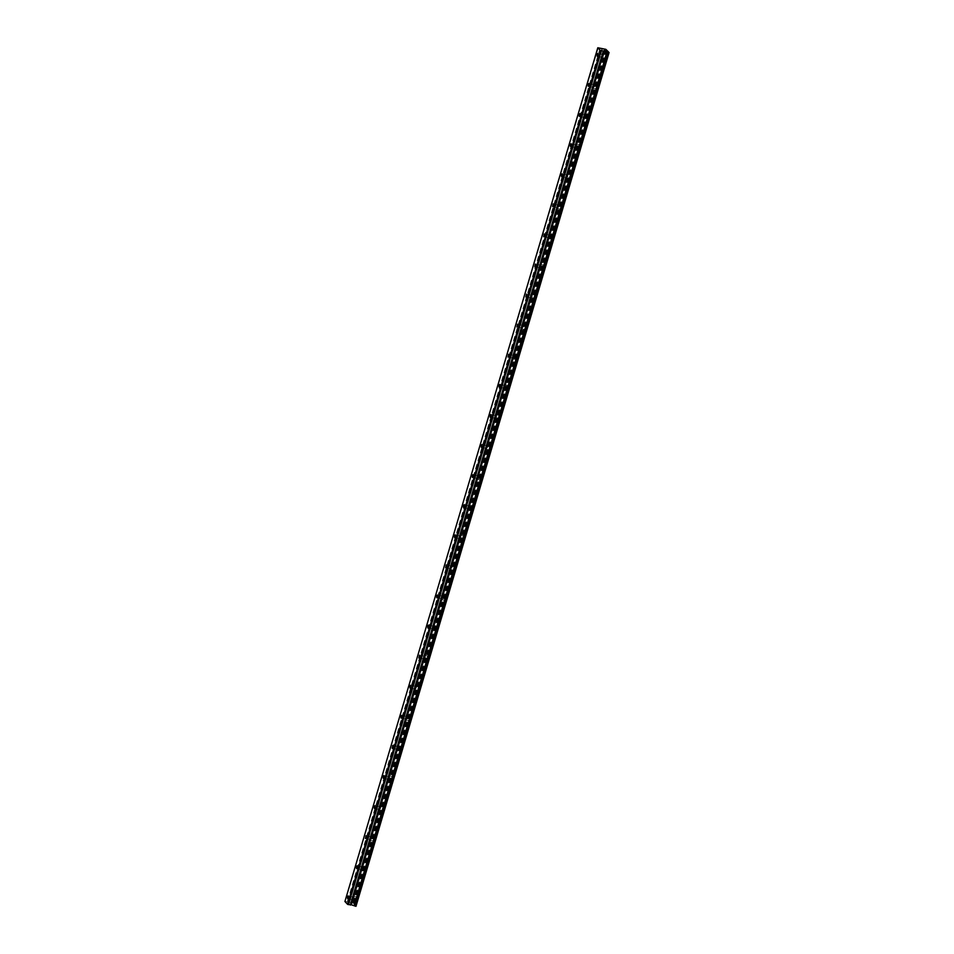 <?xml version="1.0" encoding="UTF-8"?>
<svg xmlns="http://www.w3.org/2000/svg" width="954" height="954" viewBox="0 0 954 954"><rect width="100%" height="100%" fill="white"/><g stroke="black" fill="none" stroke-linecap="round" stroke-linejoin="round"><path stroke-width="0.72" stroke-dasharray="4.77 3.58" d="M603.023 56.346L602.94 54.569L602.272 55.535L602.356 57.312L603.023 56.346M353.481 898.787L353.397 897.01L352.73 897.976L352.813 899.753L353.481 898.787M362.401 868.7L362.305 866.924L361.721 869.666L362.401 868.7M371.309 838.614L371.225 836.837L370.546 837.803L370.629 839.58L371.309 838.614M380.217 808.527L380.133 806.75L379.465 807.716L379.549 809.493L380.217 808.527M389.137 778.44L389.053 776.663L388.373 777.629L388.457 779.406L389.137 778.44M398.045 748.353L397.961 746.577L397.281 747.542L397.377 749.319L398.045 748.353M406.953 718.267L406.869 716.49L406.201 717.456L406.285 719.233L406.953 718.267M415.872 688.18L415.789 686.403L415.109 687.369L415.193 689.146L415.872 688.18M424.78 658.093L424.697 656.316L424.017 657.282L424.113 659.059L424.78 658.093M433.688 628.006L433.605 626.229L432.937 627.195L433.021 628.972L433.688 628.006M442.608 597.919L442.525 596.143L441.929 598.885L442.608 597.919M451.516 567.833L451.433 566.044L450.765 567.022L450.848 568.799L451.516 567.833M460.436 537.746L460.341 535.957L459.756 538.712L460.436 537.746M469.344 507.659L469.261 505.87L468.581 506.848L468.664 508.625L469.344 507.659M478.252 477.572L478.169 475.784L477.501 476.761L477.584 478.538L478.252 477.572M487.172 447.486L487.077 445.697L486.492 448.452L487.172 447.486M496.08 417.399L495.997 415.61L495.317 416.576L495.412 418.365L496.08 417.399M504.988 387.3L504.904 385.523L504.32 388.278L504.988 387.3M513.908 357.213L513.824 355.437L513.228 358.191L513.908 357.213M522.816 327.127L522.732 325.35L522.053 326.316L522.148 328.104L522.816 327.127M531.724 297.04L531.64 295.263L531.056 298.018L531.724 297.04M540.644 266.953L540.56 265.176L539.881 266.142L539.964 267.919L540.644 266.953M549.552 236.866L549.468 235.089L548.8 236.055L548.884 237.832L549.552 236.866M558.472 206.779L558.376 205.003L557.792 207.745L558.472 206.779M567.38 176.693L567.296 174.916L566.616 175.882L566.7 177.659L567.38 176.693M576.288 146.606L576.204 144.829L575.536 145.795L575.62 147.572L576.288 146.606M585.207 116.519L585.112 114.742L584.528 117.485L585.207 116.519M594.115 86.432L594.032 84.656L593.352 85.621L593.436 87.398L594.115 86.432M605.385 56.012A2.206 0.739 102.1 0 1 606.446 54.497A2.206 0.739 102.1 0 1 606.577 57.288A2.206 0.739 102.1 0 1 605.516 58.814A2.206 0.739 102.1 0 1 605.385 56.012M602.046 55.296A2.206 0.739 102.1 0 1 603.107 53.782A2.206 0.739 102.1 0 1 603.25 56.572A2.206 0.739 102.1 0 1 602.189 58.099A2.206 0.739 102.1 0 1 602.046 55.296M355.842 898.453A2.206 0.739 102.1 0 1 356.903 896.939A2.206 0.739 102.1 0 1 357.034 899.729A2.206 0.739 102.1 0 1 355.973 901.256A2.206 0.739 102.1 0 1 355.842 898.453M352.503 897.75A2.206 0.739 102.1 0 1 353.564 896.223A2.206 0.739 102.1 0 1 353.695 899.026A2.206 0.739 102.1 0 1 352.646 900.54A2.206 0.739 102.1 0 1 352.503 897.75M364.75 868.367A2.206 0.739 102.1 0 1 365.811 866.852A2.206 0.739 102.1 0 1 365.942 869.643A2.206 0.739 102.1 0 1 364.881 871.169A2.206 0.739 102.1 0 1 364.75 868.367M361.423 867.663A2.206 0.739 102.1 0 1 362.484 866.137A2.206 0.739 102.1 0 1 362.615 868.939A2.206 0.739 102.1 0 1 361.554 870.453A2.206 0.739 102.1 0 1 361.423 867.663M373.658 838.28A2.206 0.739 102.1 0 1 374.719 836.765A2.206 0.739 102.1 0 1 374.862 839.556A2.206 0.739 102.1 0 1 373.801 841.082A2.206 0.739 102.1 0 1 373.658 838.28M370.331 837.576A2.206 0.739 102.1 0 1 371.392 836.05A2.206 0.739 102.1 0 1 371.523 838.852A2.206 0.739 102.1 0 1 370.462 840.367A2.206 0.739 102.1 0 1 370.331 837.576M382.578 808.193A2.206 0.739 102.1 0 1 383.639 806.679A2.206 0.739 102.1 0 1 383.77 809.469A2.206 0.739 102.1 0 1 382.709 810.995A2.206 0.739 102.1 0 1 382.578 808.193M379.239 807.489A2.206 0.739 102.1 0 1 380.3 805.963A2.206 0.739 102.1 0 1 380.443 808.765A2.206 0.739 102.1 0 1 379.382 810.28A2.206 0.739 102.1 0 1 379.239 807.489M391.486 778.106A2.206 0.739 102.1 0 1 392.547 776.592A2.206 0.739 102.1 0 1 392.678 779.382A2.206 0.739 102.1 0 1 391.617 780.909A2.206 0.739 102.1 0 1 391.486 778.106M388.159 777.403A2.206 0.739 102.1 0 1 389.22 775.876A2.206 0.739 102.1 0 1 389.351 778.679A2.206 0.739 102.1 0 1 388.29 780.193A2.206 0.739 102.1 0 1 388.159 777.403M400.406 748.019A2.206 0.739 102.1 0 1 401.455 746.505A2.206 0.739 102.1 0 1 401.598 749.295A2.206 0.739 102.1 0 1 400.537 750.822A2.206 0.739 102.1 0 1 400.406 748.019M397.067 747.304A2.206 0.739 102.1 0 1 398.128 745.789A2.206 0.739 102.1 0 1 398.259 748.58A2.206 0.739 102.1 0 1 397.198 750.106A2.206 0.739 102.1 0 1 397.067 747.304M409.314 717.933A2.206 0.739 102.1 0 1 410.375 716.418A2.206 0.739 102.1 0 1 410.506 719.209A2.206 0.739 102.1 0 1 409.445 720.735A2.206 0.739 102.1 0 1 409.314 717.933M405.987 717.217A2.206 0.739 102.1 0 1 407.036 715.703A2.206 0.739 102.1 0 1 407.179 718.493A2.206 0.739 102.1 0 1 406.118 720.02A2.206 0.739 102.1 0 1 405.987 717.217M418.222 687.846A2.206 0.739 102.1 0 1 419.283 686.331A2.206 0.739 102.1 0 1 419.414 689.122A2.206 0.739 102.1 0 1 418.365 690.648A2.206 0.739 102.1 0 1 418.222 687.846M414.895 687.13A2.206 0.739 102.1 0 1 415.956 685.616A2.206 0.739 102.1 0 1 416.087 688.406A2.206 0.739 102.1 0 1 415.026 689.933A2.206 0.739 102.1 0 1 414.895 687.13M427.142 657.759A2.206 0.739 102.1 0 1 428.191 656.245A2.206 0.739 102.1 0 1 428.334 659.035A2.206 0.739 102.1 0 1 427.273 660.562A2.206 0.739 102.1 0 1 427.142 657.759M423.803 657.044A2.206 0.739 102.1 0 1 424.864 655.529A2.206 0.739 102.1 0 1 424.995 658.32A2.206 0.739 102.1 0 1 423.946 659.846A2.206 0.739 102.1 0 1 423.803 657.044M436.05 627.672A2.206 0.739 102.1 0 1 437.111 626.158A2.206 0.739 102.1 0 1 437.242 628.948A2.206 0.739 102.1 0 1 436.181 630.475A2.206 0.739 102.1 0 1 436.05 627.672M432.722 626.957A2.206 0.739 102.1 0 1 433.772 625.442A2.206 0.739 102.1 0 1 433.915 628.233A2.206 0.739 102.1 0 1 432.854 629.759A2.206 0.739 102.1 0 1 432.722 626.957M444.958 597.586A2.206 0.739 102.1 0 1 446.019 596.059A2.206 0.739 102.1 0 1 446.15 598.862A2.206 0.739 102.1 0 1 445.101 600.388A2.206 0.739 102.1 0 1 444.958 597.586M441.63 596.87A2.206 0.739 102.1 0 1 442.692 595.356A2.206 0.739 102.1 0 1 442.823 598.146A2.206 0.739 102.1 0 1 441.762 599.672A2.206 0.739 102.1 0 1 441.63 596.87M453.877 567.499A2.206 0.739 102.1 0 1 454.927 565.972A2.206 0.739 102.1 0 1 455.07 568.775A2.206 0.739 102.1 0 1 454.009 570.301A2.206 0.739 102.1 0 1 453.877 567.499M450.538 566.783A2.206 0.739 102.1 0 1 451.6 565.269A2.206 0.739 102.1 0 1 451.731 568.059A2.206 0.739 102.1 0 1 450.682 569.586A2.206 0.739 102.1 0 1 450.538 566.783M462.785 537.412A2.206 0.739 102.1 0 1 463.847 535.886A2.206 0.739 102.1 0 1 463.978 538.688A2.206 0.739 102.1 0 1 462.917 540.214A2.206 0.739 102.1 0 1 462.785 537.412M459.458 536.697A2.206 0.739 102.1 0 1 460.508 535.182A2.206 0.739 102.1 0 1 460.651 537.973A2.206 0.739 102.1 0 1 459.589 539.499A2.206 0.739 102.1 0 1 459.458 536.697M471.693 507.325A2.206 0.739 102.1 0 1 472.755 505.799A2.206 0.739 102.1 0 1 472.886 508.601A2.206 0.739 102.1 0 1 471.836 510.116A2.206 0.739 102.1 0 1 471.693 507.325M468.366 506.61A2.206 0.739 102.1 0 1 469.428 505.095A2.206 0.739 102.1 0 1 469.559 507.886A2.206 0.739 102.1 0 1 468.497 509.412A2.206 0.739 102.1 0 1 468.366 506.61M480.613 477.238A2.206 0.739 102.1 0 1 481.675 475.712A2.206 0.739 102.1 0 1 481.806 478.514A2.206 0.739 102.1 0 1 480.744 480.029A2.206 0.739 102.1 0 1 480.613 477.238M477.274 476.523A2.206 0.739 102.1 0 1 478.336 475.009A2.206 0.739 102.1 0 1 478.467 477.799A2.206 0.739 102.1 0 1 477.417 479.325A2.206 0.739 102.1 0 1 477.274 476.523M489.521 447.152A2.206 0.739 102.1 0 1 490.583 445.625A2.206 0.739 102.1 0 1 490.714 448.428A2.206 0.739 102.1 0 1 489.652 449.942A2.206 0.739 102.1 0 1 489.521 447.152M486.194 446.436A2.206 0.739 102.1 0 1 487.255 444.91A2.206 0.739 102.1 0 1 487.387 447.712A2.206 0.739 102.1 0 1 486.325 449.239A2.206 0.739 102.1 0 1 486.194 446.436M498.441 417.065A2.206 0.739 102.1 0 1 499.491 415.539A2.206 0.739 102.1 0 1 499.634 418.341A2.206 0.739 102.1 0 1 498.572 419.855A2.206 0.739 102.1 0 1 498.441 417.065M495.102 416.349A2.206 0.739 102.1 0 1 496.163 414.823A2.206 0.739 102.1 0 1 496.295 417.625A2.206 0.739 102.1 0 1 495.233 419.152A2.206 0.739 102.1 0 1 495.102 416.349M507.349 386.978A2.206 0.739 102.1 0 1 508.41 385.452A2.206 0.739 102.1 0 1 508.542 388.254A2.206 0.739 102.1 0 1 507.48 389.769A2.206 0.739 102.1 0 1 507.349 386.978M504.022 386.263A2.206 0.739 102.1 0 1 505.071 384.736A2.206 0.739 102.1 0 1 505.215 387.539A2.206 0.739 102.1 0 1 504.153 389.065A2.206 0.739 102.1 0 1 504.022 386.263M516.257 356.891A2.206 0.739 102.1 0 1 517.318 355.365A2.206 0.739 102.1 0 1 517.45 358.167A2.206 0.739 102.1 0 1 516.4 359.682A2.206 0.739 102.1 0 1 516.257 356.891M512.93 356.176A2.206 0.739 102.1 0 1 513.991 354.649A2.206 0.739 102.1 0 1 514.123 357.452A2.206 0.739 102.1 0 1 513.061 358.966A2.206 0.739 102.1 0 1 512.93 356.176M525.177 326.805A2.206 0.739 102.1 0 1 526.226 325.278A2.206 0.739 102.1 0 1 526.369 328.081A2.206 0.739 102.1 0 1 525.308 329.595A2.206 0.739 102.1 0 1 525.177 326.805M521.838 326.089A2.206 0.739 102.1 0 1 522.899 324.563A2.206 0.739 102.1 0 1 523.03 327.365A2.206 0.739 102.1 0 1 521.981 328.88A2.206 0.739 102.1 0 1 521.838 326.089M534.085 296.718A2.206 0.739 102.1 0 1 535.146 295.191A2.206 0.739 102.1 0 1 535.277 297.994A2.206 0.739 102.1 0 1 534.216 299.508A2.206 0.739 102.1 0 1 534.085 296.718M530.758 296.002A2.206 0.739 102.1 0 1 531.807 294.476A2.206 0.739 102.1 0 1 531.95 297.278A2.206 0.739 102.1 0 1 530.889 298.793A2.206 0.739 102.1 0 1 530.758 296.002M542.993 266.631A2.206 0.739 102.1 0 1 544.054 265.105A2.206 0.739 102.1 0 1 544.185 267.907A2.206 0.739 102.1 0 1 543.136 269.422A2.206 0.739 102.1 0 1 542.993 266.631M539.666 265.916A2.206 0.739 102.1 0 1 540.727 264.389A2.206 0.739 102.1 0 1 540.858 267.192A2.206 0.739 102.1 0 1 539.797 268.706A2.206 0.739 102.1 0 1 539.666 265.916M551.913 236.544A2.206 0.739 102.1 0 1 552.962 235.018A2.206 0.739 102.1 0 1 553.105 237.82A2.206 0.739 102.1 0 1 552.044 239.335A2.206 0.739 102.1 0 1 551.913 236.544M548.574 235.829A2.206 0.739 102.1 0 1 549.635 234.302A2.206 0.739 102.1 0 1 549.766 237.105A2.206 0.739 102.1 0 1 548.717 238.619A2.206 0.739 102.1 0 1 548.574 235.829M560.821 206.446A2.206 0.739 102.1 0 1 561.882 204.931A2.206 0.739 102.1 0 1 562.013 207.722A2.206 0.739 102.1 0 1 560.952 209.248A2.206 0.739 102.1 0 1 560.821 206.446M557.494 205.742A2.206 0.739 102.1 0 1 558.543 204.216A2.206 0.739 102.1 0 1 558.686 207.018A2.206 0.739 102.1 0 1 557.625 208.532A2.206 0.739 102.1 0 1 557.494 205.742M569.729 176.359A2.206 0.739 102.1 0 1 570.79 174.844A2.206 0.739 102.1 0 1 570.921 177.635A2.206 0.739 102.1 0 1 569.872 179.161A2.206 0.739 102.1 0 1 569.729 176.359M566.402 175.655A2.206 0.739 102.1 0 1 567.463 174.129A2.206 0.739 102.1 0 1 567.594 176.931A2.206 0.739 102.1 0 1 566.533 178.446A2.206 0.739 102.1 0 1 566.402 175.655M578.649 146.272A2.206 0.739 102.1 0 1 579.71 144.758A2.206 0.739 102.1 0 1 579.841 147.548A2.206 0.739 102.1 0 1 578.78 149.074A2.206 0.739 102.1 0 1 578.649 146.272M575.31 145.568A2.206 0.739 102.1 0 1 576.371 144.042A2.206 0.739 102.1 0 1 576.502 146.844A2.206 0.739 102.1 0 1 575.453 148.359A2.206 0.739 102.1 0 1 575.31 145.568M587.557 116.185A2.206 0.739 102.1 0 1 588.618 114.671A2.206 0.739 102.1 0 1 588.749 117.461A2.206 0.739 102.1 0 1 587.688 118.988A2.206 0.739 102.1 0 1 587.557 116.185M584.23 115.482A2.206 0.739 102.1 0 1 585.291 113.955A2.206 0.739 102.1 0 1 585.422 116.758A2.206 0.739 102.1 0 1 584.361 118.272A2.206 0.739 102.1 0 1 584.23 115.482M596.465 86.099A2.206 0.739 102.1 0 1 597.526 84.584A2.206 0.739 102.1 0 1 597.669 87.374A2.206 0.739 102.1 0 1 596.608 88.901A2.206 0.739 102.1 0 1 596.465 86.099M593.138 85.383A2.206 0.739 102.1 0 1 594.199 83.869A2.206 0.739 102.1 0 1 594.33 86.671A2.206 0.739 102.1 0 1 593.269 88.185A2.206 0.739 102.1 0 1 593.138 85.383M344.919 901.494L598.253 47.7M345.36 901.423L353.338 903.211L356.2 906.276M608.569 52.208L355.735 905.775M356.104 906.169L608.986 52.446M606.684 49.978L353.791 903.7M606.255 49.739L353.421 903.307M352.956 903.056L605.838 49.322M605.11 49.167L352.229 902.901M604.311 49.143L351.43 902.878M352.014 902.889L604.896 49.155M602.272 49.059L349.391 902.782M600.126 48.105L347.244 901.828M606.219 49.477L353.338 903.211M348.842 902.639L601.724 48.904M597.764 53.46L602.94 54.569M348.222 895.901L353.397 897.01M357.13 865.815L362.305 866.924M366.038 835.728L371.225 836.837M374.958 805.641L380.133 806.75M383.866 775.554L389.053 776.663M392.774 745.468L397.961 746.577M401.694 715.381L406.869 716.49M410.602 685.294L415.789 686.403M419.51 655.207L424.697 656.316M428.429 625.12L433.605 626.229M437.337 595.034L442.525 596.143M446.245 564.947L451.433 566.044M455.165 534.848L460.341 535.957M464.073 504.761L469.261 505.87M472.993 474.675L478.169 475.784M481.901 444.588L487.077 445.697M490.809 414.501L495.997 415.61M499.729 384.414L504.904 385.523M508.637 354.328L513.824 355.437M517.545 324.241L522.732 325.35M526.465 294.154L531.64 295.263M535.373 264.067L540.56 265.176M544.281 233.98L549.468 235.089M553.201 203.894L558.376 205.003M562.109 173.807L567.296 174.916M571.029 143.72L576.204 144.829M579.937 113.633L585.112 114.742M588.845 83.547L594.032 84.656M603.107 53.782L606.446 54.497M353.564 896.223L356.903 896.939M362.484 866.137L365.811 866.852M371.392 836.05L374.719 836.765M380.3 805.963L383.639 806.679M389.22 775.876L392.547 776.592M398.128 745.789L401.455 746.505M407.036 715.703L410.375 716.418M415.956 685.616L419.283 686.331M424.864 655.529L428.191 656.245M433.772 625.442L437.111 626.158M442.692 595.356L446.019 596.059M451.6 565.269L454.927 565.972M460.508 535.182L463.847 535.886M469.428 505.095L472.755 505.799M478.336 475.009L481.675 475.712M487.255 444.91L490.583 445.625M496.163 414.823L499.491 415.539M505.071 384.736L508.41 385.452M513.991 354.649L517.318 355.365M522.899 324.563L526.226 325.278M531.807 294.476L535.146 295.191M540.727 264.389L544.054 265.105M549.635 234.302L552.962 235.018M558.543 204.216L561.882 204.931M567.463 174.129L570.79 174.844M576.371 144.042L579.71 144.758M585.291 113.955L588.618 114.671M594.199 83.869L597.526 84.584M597.168 56.203L602.356 57.312M347.626 898.644L352.813 899.753M356.546 868.557L361.721 869.666M365.454 838.471L370.629 839.58M374.362 808.384L379.549 809.493M383.281 778.297L388.457 779.406M392.189 748.21L397.377 749.319M401.097 718.124L406.285 719.233M410.017 688.037L415.193 689.146M418.925 657.95L424.113 659.059M427.833 627.863L433.021 628.972M436.753 597.776L441.929 598.885M445.661 567.69L450.848 568.799M454.581 537.603L459.756 538.712M463.489 507.516L468.664 508.625M472.397 477.429L477.584 478.538M481.317 447.343L486.492 448.452M490.225 417.256L495.412 418.365M499.133 387.169L504.32 388.278M508.053 357.082L513.228 358.191M516.961 326.995L522.148 328.104M525.869 296.909L531.056 298.018M534.789 266.822L539.964 267.919M543.697 236.723L548.884 237.832M552.604 206.636L557.792 207.745M561.524 176.55L566.7 177.659M570.432 146.463L575.62 147.572M579.352 116.376L584.528 117.485M588.26 86.289L593.436 87.398M608.509 52.1L355.627 905.835M606.207 49.632L353.314 903.366M602.189 58.099L605.516 58.814M352.646 900.54L355.973 901.256M361.554 870.453L364.881 871.169M370.462 840.367L373.801 841.082M379.382 810.28L382.709 810.995M388.29 780.193L391.617 780.909M397.198 750.106L400.537 750.822M406.118 720.02L409.445 720.735M415.026 689.933L418.365 690.648M423.946 659.846L427.273 660.562M432.854 629.759L436.181 630.475M441.762 599.672L445.101 600.388M450.682 569.586L454.009 570.301M459.589 539.499L462.917 540.214M468.497 509.412L471.836 510.116M477.417 479.325L480.744 480.029M486.325 449.239L489.652 449.942M495.233 419.152L498.572 419.855M504.153 389.065L507.48 389.769M513.061 358.966L516.4 359.682M521.981 328.88L525.308 329.595M530.889 298.793L534.216 299.508M539.797 268.706L543.136 269.422M548.717 238.619L552.044 239.335M557.625 208.532L560.952 209.248M566.533 178.446L569.872 179.161M575.453 148.359L578.78 149.074M584.361 118.272L587.688 118.988M593.269 88.185L596.608 88.901"/><path stroke-width="1.43" d="M597.848 55.237L597.764 53.46L597.085 54.426L597.168 56.203L597.848 55.237M348.305 897.678L348.222 895.901L347.542 896.867L347.626 898.644L348.305 897.678M357.213 867.591L357.13 865.815L356.45 866.781L356.546 868.557L357.213 867.591M366.121 837.505L366.038 835.728L365.454 838.471L366.121 837.505M375.041 807.418L374.958 805.641L374.278 806.607L374.362 808.384L375.041 807.418M383.949 777.331L383.866 775.554L383.186 776.52L383.281 778.297L383.949 777.331M392.869 747.244L392.774 745.468L392.189 748.21L392.869 747.244M401.777 717.158L401.694 715.381L401.014 716.347L401.097 718.124L401.777 717.158M410.685 687.071L410.602 685.294L409.934 686.26L410.017 688.037L410.685 687.071M419.605 656.984L419.51 655.207L418.925 657.95L419.605 656.984M428.513 626.897L428.429 625.12L427.75 626.086L427.833 627.863L428.513 626.897M437.421 596.81L437.337 595.034L436.67 596L436.753 597.776L437.421 596.81M446.341 566.724L446.245 564.947L445.661 567.69L446.341 566.724M455.249 536.637L455.165 534.848L454.486 535.826L454.581 537.603L455.249 536.637M464.157 506.55L464.073 504.761L463.405 505.739L463.489 507.516L464.157 506.55M473.077 476.463L472.993 474.675L472.313 475.652L472.397 477.429L473.077 476.463M481.985 446.377L481.901 444.588L481.221 445.566L481.317 447.343L481.985 446.377M490.893 416.29L490.809 414.501L490.141 415.467L490.225 417.256L490.893 416.29M499.813 386.203L499.729 384.414L499.049 385.38L499.133 387.169L499.813 386.203M508.72 356.104L508.637 354.328L508.053 357.082L508.72 356.104M517.64 326.018L517.545 324.241L516.961 326.995L517.64 326.018M526.548 295.931L526.465 294.154L525.869 296.909L526.548 295.931M535.456 265.844L535.373 264.067L534.789 266.822L535.456 265.844M544.376 235.757L544.281 233.98L543.697 236.723L544.376 235.757M553.284 205.67L553.201 203.894L552.604 206.636L553.284 205.67M562.192 175.584L562.109 173.807L561.441 174.773L561.524 176.55L562.192 175.584M571.112 145.497L571.029 143.72L570.349 144.686L570.432 146.463L571.112 145.497M580.02 115.41L579.937 113.633L579.257 114.599L579.352 116.376L580.02 115.41M588.928 85.323L588.845 83.547L588.177 84.512L588.26 86.289L588.928 85.323M604.156 51.063L609.081 52.542L355.985 906.3L351.263 904.797L604.156 51.063L600.471 50.622L347.59 904.344L344.919 901.494L597.8 47.76L600.471 50.622M351.263 904.797L347.59 904.344M597.8 47.76L605.838 49.322L608.616 52.053M601.282 50.944L348.401 904.678M355.27 906.145L608.151 52.422M608.879 52.577L355.985 906.3M603.166 51.349L350.273 905.072M607.006 52.029L354.125 905.751M607.841 52.315L354.96 906.038M603.679 51.003L350.798 904.726"/></g></svg>

